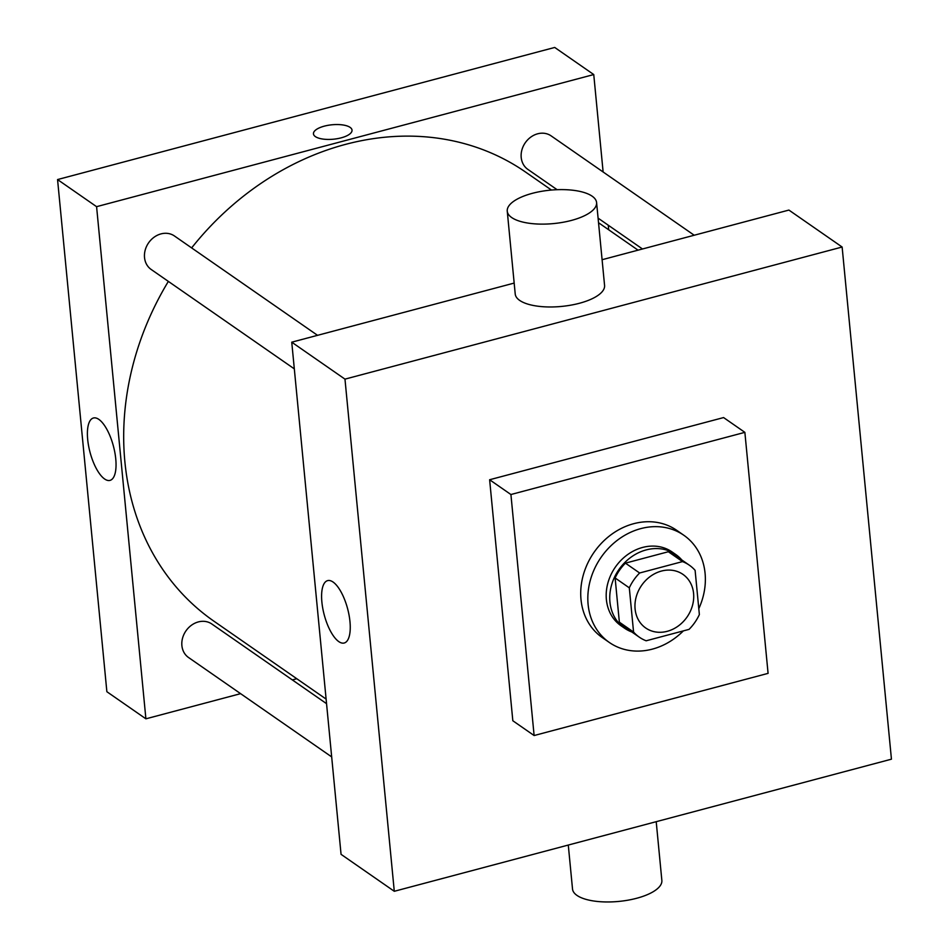 <?xml version="1.0" encoding="UTF-8"?>
<svg xmlns="http://www.w3.org/2000/svg" width="949" height="949" viewBox="0 0 949 949"><rect width="100%" height="100%" fill="white"/><g stroke="black" fill="none" stroke-linecap="round" stroke-linejoin="round"><path stroke-width="1.42" d="M661.441 571.061A32.634 27.687 -55.2 0 1 682.948 574.382A32.634 27.687 -55.2 0 1 687.076 616.98A32.634 27.687 -55.2 0 1 645.723 628.001A32.634 27.687 -55.2 0 1 636.21 596.85A32.634 27.687 -55.2 0 1 661.441 571.061M629.306 587.834L633.564 632.034A43.832 37.189 -55.2 0 0 639.341 637.194A43.832 37.189 -55.2 0 0 646.15 640.789L689.045 629.377A43.832 37.189 -55.2 0 0 699.366 614.549L695.107 570.349A43.832 37.189 -55.2 0 0 689.33 565.189A43.832 37.189 -55.2 0 0 682.521 561.594L639.626 572.994A43.832 37.189 -55.2 0 0 629.306 587.834L615.118 577.977L619.365 622.176L633.564 632.034M682.521 561.594L668.333 551.737L625.427 563.148L639.626 572.994M668.333 551.737A43.832 37.189 -55.2 0 1 675.142 555.331L689.33 565.189M639.341 637.194L625.142 627.336A43.832 37.189 -55.2 0 1 619.365 622.176M615.118 577.977A43.832 37.189 -55.2 0 1 625.427 563.148M681.845 559.993A44.876 38.067 124.8 0 0 675.735 554.477A44.876 38.067 124.8 0 0 618.878 569.625A44.876 38.067 124.8 0 0 624.549 628.191A44.876 38.067 124.8 0 0 631.856 631.998M624.549 628.191L621.002 625.735A44.876 38.067 -55.2 0 1 607.918 582.9A44.876 38.067 -55.2 0 1 642.603 547.443A44.876 38.067 -55.2 0 1 672.189 552.01L675.735 554.477M683.363 630.895A65.267 55.374 -55.2 0 1 609.365 642.485A65.267 55.374 -55.2 0 1 590.337 580.195A65.267 55.374 -55.2 0 1 640.789 528.617A65.267 55.374 -55.2 0 1 683.826 535.26A65.267 55.374 -55.2 0 1 698.796 608.677M609.365 642.485L602.271 637.562A65.267 55.374 -55.2 0 1 583.232 575.26A65.267 55.374 -55.2 0 1 633.695 523.694A65.267 55.374 -55.2 0 1 676.732 530.325L683.826 535.26M510.918 494.524L744.87 432.353L768.085 673.363L534.121 735.534L510.918 494.524L489.625 479.743L723.589 417.572L744.87 432.353M534.121 735.534L512.828 720.754L489.625 479.743M344.973 379.137L394.286 891.289L891.443 759.176L842.131 247.025L344.973 379.137L291.746 342.186L341.059 854.337L394.286 891.289M602.093 259.718L788.904 210.073L842.131 247.025M514.18 283.075L291.746 342.186M596.589 202.564L604.572 285.412A44.876 16.785 174.5 0 1 561.511 306.432A44.876 16.785 174.5 0 1 515.224 294.012L507.252 211.164A44.876 16.785 -5.5 0 0 553.528 223.584A44.876 16.785 -5.5 0 0 596.589 202.564A44.876 16.785 -5.5 0 0 592.129 196.182A44.876 16.785 -5.5 0 0 541.12 191.401A44.876 16.785 -5.5 0 0 507.252 211.164M338.781 641.607A32.278 12.088 75.1 0 1 322.779 608.416A32.278 12.088 75.1 0 1 327.63 580.622A32.278 12.088 75.1 0 1 347.607 608.7A32.278 12.088 75.1 0 1 344.202 643.007A32.278 12.088 75.1 0 1 338.781 641.607M656.21 821.692L661.856 880.411A44.876 16.785 174.5 0 1 627.989 900.174A44.876 16.785 174.5 0 1 576.98 895.405A44.876 16.785 174.5 0 1 572.52 889.011L568.285 845.049M326.112 699.093L213.928 621.192A273.324 231.876 -55.2 0 1 168.353 281.402M191.639 247.903A273.324 231.876 -55.2 0 1 345.531 144.378A273.324 231.876 -55.2 0 1 525.722 172.172L551.464 190.049M317.535 335.329L174.438 235.969A20.404 17.307 124.8 0 0 148.59 242.849A20.404 17.307 124.8 0 0 151.176 269.469L294.309 368.864M557.11 189.693L527.846 169.373A20.404 17.307 -55.2 0 1 521.903 149.906A20.404 17.307 -55.2 0 1 537.668 133.797A20.404 17.307 -55.2 0 1 551.12 135.873L694.205 235.233M331.676 756.899L188.531 657.503A20.404 17.307 -55.2 0 1 182.588 638.036A20.404 17.307 -55.2 0 1 198.353 621.915A20.404 17.307 -55.2 0 1 211.805 623.991L326.551 703.672M608.7 229.788L608.262 225.21M603.125 171.983L593.754 74.556L96.584 206.668L145.897 718.82L240.595 693.66M292.328 679.911L296.776 678.725M145.897 718.82L106.869 691.714L57.557 179.563L554.714 47.45L593.754 74.556M57.557 179.563L96.584 206.668M98.862 419.399A32.278 12.088 75.1 0 1 114.865 452.59A32.278 12.088 75.1 0 1 110.013 480.384A32.278 12.088 75.1 0 1 90.036 452.293A32.278 12.088 75.1 0 1 93.441 417.999A32.278 12.088 75.1 0 1 98.862 419.399M313.455 133.845A19.383 7.248 174.5 0 1 324.321 126.146A19.383 7.248 174.5 0 1 352.032 130.132A19.383 7.248 174.5 0 1 333.443 139.206A19.383 7.248 174.5 0 1 313.455 133.845A19.383 7.248 174.5 0 1 324.321 126.134A19.383 7.248 174.5 0 1 352.032 130.132M598.534 222.73L638.036 250.156M598.095 218.151L642.485 248.982"/></g></svg>
